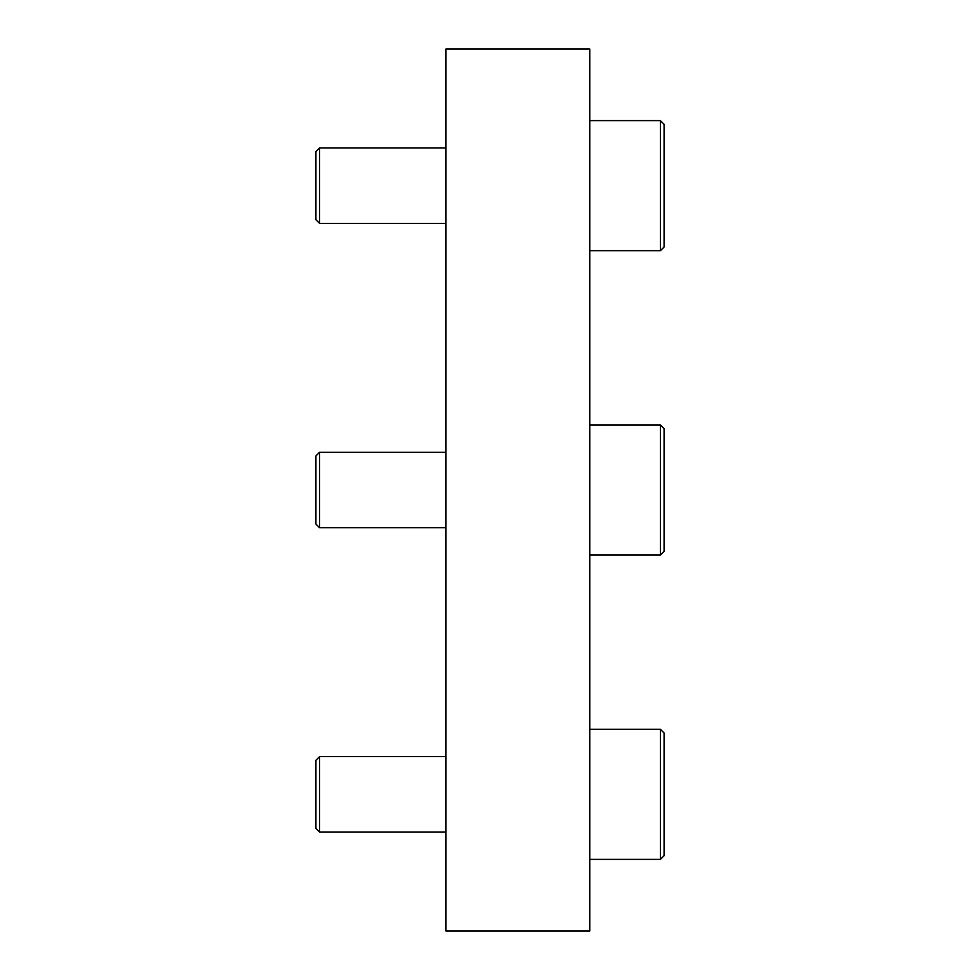 <?xml version="1.0" encoding="UTF-8"?>
<svg xmlns="http://www.w3.org/2000/svg" width="980" height="980" viewBox="0 0 980 980"><rect width="100%" height="100%" fill="white"/><g stroke="black" fill="none" stroke-linecap="round" stroke-linejoin="round"><path stroke-width="1.47" d="M589.801 931L589.801 49L445.961 49L445.961 931L589.801 931M660.422 729.304L664.134 733.016L664.134 855.675L660.422 859.387L660.422 729.304L589.801 729.304M315.866 828.357L315.866 760.333L319.578 756.621L319.578 832.069L445.961 832.069L319.578 832.069L315.866 828.357L319.578 832.069M660.422 424.952L664.134 428.677L664.134 551.324L660.422 555.048L660.422 424.952L589.801 424.952M315.866 524.006L315.866 455.994L319.578 452.27L319.578 527.73L315.866 524.006M660.422 120.614L664.134 124.325L664.134 246.985L660.422 250.696L660.422 120.614L589.801 120.614M315.866 219.667L315.866 151.643L319.578 147.931L319.578 223.379L315.866 219.667L319.578 223.379L445.961 223.379L319.578 223.379M660.422 859.387L589.801 859.387L660.422 859.387L664.134 855.675M445.961 756.621L319.578 756.621M660.422 555.048L589.801 555.048M445.961 527.73L319.578 527.73M445.961 452.27L319.578 452.27M660.422 250.696L589.801 250.696L660.422 250.696L664.134 246.985M445.961 147.931L319.578 147.931"/></g></svg>
